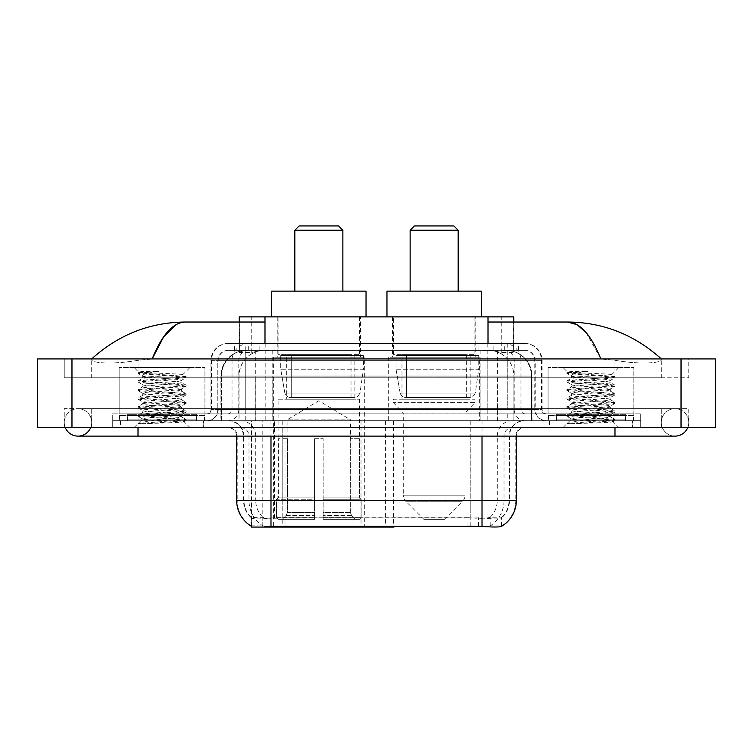 <?xml version="1.0" encoding="UTF-8"?>
<svg xmlns="http://www.w3.org/2000/svg" width="753" height="753" viewBox="0 0 753 753"><rect width="100%" height="100%" fill="white"/><g stroke="black" fill="none" stroke-linecap="round" stroke-linejoin="round"><path stroke-width="0.56" stroke-dasharray="3.77 2.82" d="M251.257 526.206L251.257 420.682L394.007 420.682L394.007 526.206M394.007 527.053L285.001 527.053L285.001 420.682M364.32 357.195L273.386 357.195L364.32 357.195L364.32 527.053L273.386 527.053L364.32 527.053M273.386 357.195L273.386 527.053M505.602 350.333L497.244 350.333L510.063 350.644C513.292 351.613 514.384 352.225 513.348 352.489L501.253 352.489L494.354 351.011L480.15 350.371L272.85 350.371L258.646 351.011L251.747 352.489L239.652 352.489L239.256 322.03M513.744 316.881L239.256 316.881M508.595 350.437A25.734 25.734 0 0 1 532.013 376.067L532.013 420.682L220.987 420.682L532.013 420.682M239.256 352.319L244.405 350.437L255.756 350.333L247.398 350.333M244.405 350.437A25.734 25.734 0 0 0 220.987 376.067L221.514 376.067L221.514 420.682M251.257 527.053L285.001 527.053M360.461 316.881L277.245 316.881L360.461 316.881L360.461 357.195L277.245 357.195L360.461 357.195M277.245 316.881L277.245 357.195M475.755 316.881L392.539 316.881L475.755 316.881L475.755 357.195L392.539 357.195L475.755 357.195M392.539 316.881L392.539 357.195M479.614 357.195L388.68 357.195L479.614 357.195L479.614 420.682L388.68 420.682L479.614 420.682M388.68 357.195L388.68 420.682M394.007 420.682L251.257 420.682M513.744 322.03L513.348 352.489L513.348 316.881M255.756 350.333L497.244 350.333M661.303 422.395A13.723 13.723 0 0 1 675.027 408.672A13.723 13.723 0 0 1 687.753 427.544A13.723 13.723 0 0 0 688.76 422.395A13.723 13.723 0 0 1 687.753 427.544A13.723 13.723 0 0 0 675.027 408.672A13.723 13.723 0 0 0 661.303 422.395A13.723 13.723 0 0 0 675.027 436.119A13.723 13.723 0 0 1 661.303 422.395A13.723 13.723 0 0 0 675.027 436.119A13.723 13.723 0 0 1 661.303 422.395M91.697 422.395A13.723 13.723 0 0 0 77.973 408.672A13.723 13.723 0 0 0 65.247 427.544A13.723 13.723 0 0 1 64.24 422.395A13.723 13.723 0 0 0 65.247 427.544A13.723 13.723 0 0 1 77.973 408.672A13.723 13.723 0 0 1 91.697 422.395A13.723 13.723 0 0 1 77.973 436.119A13.723 13.723 0 0 0 91.697 422.395A13.723 13.723 0 0 1 90.689 427.544A13.723 13.723 0 0 0 91.697 422.395M548.071 420.682L548.071 367.492L548.071 413.821L633.857 413.821L633.857 367.492L548.071 367.492L633.857 367.492L548.071 367.492L633.857 367.492L633.857 420.682L548.071 420.682L633.857 420.682M119.143 420.682L119.143 367.492L119.143 413.821L204.929 413.821L204.929 367.492L119.143 367.492L204.929 367.492L119.143 367.492L204.929 367.492L204.929 420.682L119.143 420.682L204.929 420.682M246.636 350.333L506.185 350.333L246.636 350.333A25.734 25.734 0 0 0 220.902 376.067L255.22 376.067L255.22 420.682L220.902 420.682L531.929 420.682L255.22 420.682M506.185 350.333A25.734 25.734 0 0 1 531.929 376.067L531.929 420.682M488.01 322.03L264.99 322.03M661.303 358.917C634.431 334.652 603.228 322.35 567.687 322.03L185.313 322.03C149.903 322.303 118.692 334.596 91.697 358.917L91.697 359.689C90.953 363.078 113.345 364.725 138.015 360.282L152.162 358.917L600.838 358.917L614.985 360.282C639.542 364.716 662.047 363.097 661.303 359.689L661.303 358.917L661.303 359.689C662.047 363.078 639.655 364.725 614.985 360.282L600.838 358.917L152.162 358.917L138.015 360.282C113.458 364.716 90.953 363.097 91.697 359.689L91.697 358.917M614.985 427.544L614.985 408.672L614.985 427.544L614.985 408.672L138.015 408.672L614.985 408.672L614.985 427.544L138.015 427.544L640.718 427.544L91.697 427.544L688.76 427.544L64.24 427.544L640.718 427.544L614.985 427.544L614.985 420.682L640.718 420.682L640.718 427.544L640.718 420.682L138.015 420.682L640.718 420.682L640.718 427.544L640.718 420.682L112.282 420.682L112.282 427.544L112.282 420.682L614.985 420.682L112.282 420.682L112.282 427.544L112.282 420.682L640.718 420.682L614.985 420.682L614.985 427.544L614.985 408.672L688.76 408.672L688.76 427.544L688.76 408.672L64.24 408.672L64.24 427.544L64.24 408.672L614.985 408.672L614.985 436.119L614.985 422.395L614.985 436.119L138.015 436.119L138.015 408.672L91.697 408.672L138.015 408.672L138.015 427.544M715.35 358.917L715.35 427.544L37.65 427.544L37.65 358.917L715.35 358.917M138.015 358.917L614.985 358.917L138.015 358.917L138.015 377.79L688.76 377.79L688.76 358.917L614.985 358.917L688.76 358.917L688.76 377.79L64.24 377.79L64.24 358.917L64.24 377.79L614.985 377.79L91.697 377.79L138.015 377.79L138.015 358.917M661.303 408.672L661.303 427.544L661.303 408.672M91.697 408.672L91.697 427.544L91.697 408.672M661.303 377.79L614.985 377.79L661.303 377.79L661.303 359.689L661.303 377.79M91.697 377.79L91.697 359.689L91.697 377.79M585.994 332.459L600.838 358.917M176.409 324.439L185.313 322.03M203.639 420.682L120.433 420.682L203.639 420.682L203.639 427.544L120.433 427.544L203.639 427.544M120.433 420.682L120.433 427.544M632.567 420.682L549.361 420.682L632.567 420.682L632.567 427.544L549.361 427.544L632.567 427.544M549.361 420.682L549.361 427.544M204.505 415.534L119.576 415.534L204.505 415.534L204.505 420.682L119.576 420.682L204.505 420.682M119.576 415.534L119.576 420.682M633.424 415.534L548.495 415.534L633.424 415.534L633.424 420.682L548.495 420.682L633.424 420.682M548.495 415.534L548.495 420.682M470.22 526.272L470.22 500.463L237.195 500.463A30.026 29.565 -90 0 0 251.257 526.027L251.511 517.951C253.733 519.212 260.227 519.212 270.986 517.951L482.014 517.951C492.763 519.212 499.248 519.212 501.489 517.951L501.394 517.123L490.09 517.302C486.711 518.412 480.085 518.582 470.22 517.819L467.999 517.725L467.999 526.206L282.78 526.272C272.944 526.789 266.317 526.676 262.91 525.933L251.606 525.81L251.511 526.356C253.733 527.222 260.227 527.222 270.986 526.356M482.014 517.951L482.014 500.463L509.47 500.463A23.164 23.164 0 0 1 501.489 517.951L501.743 517.443A23.164 22.806 90 0 0 509.047 500.463L509.47 436.119A15.446 15.446 0 0 1 524.907 420.682L228.093 420.682L524.907 420.682M251.511 517.951A23.164 23.164 0 0 1 243.53 500.463L243.53 436.119L516.332 436.119A8.575 8.575 0 0 1 524.907 427.544L228.093 427.544L524.907 427.544M556.222 420.682L625.705 420.682L556.222 420.682L556.222 415.534L625.705 415.534L556.222 415.534M625.705 420.682L625.705 415.534M127.295 420.682L196.778 420.682L127.295 420.682L127.295 415.534L196.778 415.534L127.295 415.534M196.778 420.682L196.778 415.534M516.332 500.463L515.805 500.463A30.026 29.565 90 0 1 501.743 526.027L490.805 525.81L484.151 526.535M467.999 517.725L282.78 517.819C272.934 518.582 266.308 518.412 262.91 517.302L251.257 517.452A23.164 22.806 -90 0 1 243.953 500.463L270.986 500.463L270.986 436.119L243.53 436.119C242.617 426.744 237.468 421.595 228.093 420.682M234.098 343.472L518.902 343.472L234.098 343.472L234.098 350.333L518.902 350.333L234.098 350.333M524.907 350.333L228.093 350.333L524.907 350.333A10.297 10.297 0 0 1 535.204 360.631L535.204 409.528L210.934 409.528A4.292 4.292 0 0 1 206.642 413.821L546.358 413.821L206.642 413.821M228.093 343.472L524.907 343.472L228.093 343.472A17.159 17.159 0 0 0 210.934 360.631L535.204 360.631L217.796 360.631L217.796 409.528A11.154 11.154 0 0 1 206.642 420.682L546.358 420.682L206.642 420.682M524.907 343.472A17.159 17.159 0 0 1 542.066 360.631L542.066 409.528L487.182 409.528L487.182 413.821M625.272 413.821L556.646 413.821L625.272 413.821L625.272 420.682L556.646 420.682L625.272 420.682M556.646 413.821L556.646 420.682M196.354 413.821L127.728 413.821L196.354 413.821L196.354 420.682L127.728 420.682L196.354 420.682M127.728 413.821L127.728 420.682M112.282 413.821L138.015 413.821L112.282 413.821L112.282 420.682L112.282 413.821M614.985 413.821L138.015 413.821L640.718 413.821L614.985 413.821L614.985 420.682L614.985 413.821M640.718 413.821L640.718 420.682L640.718 413.821M120.866 420.682L203.216 420.682L120.866 420.682L120.866 427.544L203.216 427.544L120.866 427.544M203.216 420.682L203.216 427.544M197.211 420.682L126.862 420.682L197.211 420.682A0.857 0.857 0 0 1 196.354 419.826L127.728 419.826L196.354 419.826L196.354 414.677A0.857 0.857 0 0 1 197.211 413.821L126.862 413.821L197.211 413.821M126.862 420.682A0.857 0.857 0 0 0 127.728 419.826L127.728 414.677A0.857 0.857 0 0 0 126.862 413.821M204.929 413.821L119.143 413.821M147.296 423.61L185.972 420.692L184.118 421.765L190.01 427.544L134.072 427.544L142.646 418.96C140.839 419.929 185.022 420.833 184.146 421.68C185.652 422.348 161.566 423.007 147.296 423.61L138.241 423.61C142.232 422.198 150.167 420.645 162.036 418.96L142.646 418.96C141.46 417.539 182.621 416.098 181.426 414.677C182.621 413.246 141.46 411.816 142.646 410.385C141.46 408.954 182.621 407.524 181.426 406.093C182.621 404.672 141.46 403.231 142.646 401.81C141.46 400.38 182.621 398.949 181.426 397.518C182.621 396.087 141.46 394.657 142.646 393.226C141.46 391.805 182.621 390.365 181.426 388.943C182.621 387.513 141.46 386.073 142.646 384.651C141.46 383.221 182.621 381.79 181.426 380.359L181.426 382.505C182.621 381.074 141.46 379.644 142.646 378.213C143.795 377.498 150.261 376.782 162.036 376.067L182.791 374.712C184.673 373.752 137.639 372.848 138.571 371.991L134.072 367.492L190.01 367.492L134.072 367.492M138.241 423.61L186.076 419.496L138.006 415.214L186.076 410.922L138.006 406.629L186.076 402.347L138.006 398.055L186.076 393.763L138.006 389.47L182.857 385.903L185.972 385.065L138.006 380.896L186.076 376.604L182.753 374.627L190.01 367.492M185.972 420.692L182.857 419.854L138.006 416.287L186.076 411.995L138.11 407.825L141.225 406.987L174.056 404.841L186.076 403.41L138.006 399.128L186.076 394.836L138.006 390.543L185.972 386.374L181.426 388.943L181.426 391.08C182.621 389.659 141.46 388.219 142.646 386.797C141.46 385.367 182.621 383.936 181.426 382.505L185.972 385.065M185.972 386.374L182.857 385.545L150.016 383.399L138.006 381.969L185.972 377.799L181.426 380.359C182.621 378.928 141.46 377.498 142.646 376.067L142.646 378.213L138.11 380.773M185.972 377.799L182.857 376.961L138.11 373.507L142.778 376.218L162.036 376.067M185.972 394.958L181.426 397.518L181.426 399.664C182.621 398.233 141.46 396.803 142.646 395.372C141.46 393.941 182.621 392.511 181.426 391.08L185.972 393.65M138.11 382.091L142.778 384.802L142.646 386.797L138.11 389.357M185.972 403.533L181.426 406.093L181.426 408.239C182.621 406.808 141.46 405.378 142.646 403.947C141.46 402.526 182.621 401.085 181.426 399.664L185.972 402.224M138.11 390.666L142.778 393.377L142.646 395.372L138.11 397.932M185.972 412.107L181.426 414.677L181.426 416.823C182.621 415.392 141.46 413.962 142.646 412.531C141.46 411.1 182.621 409.67 181.426 408.239L185.972 410.799M138.11 399.241L142.778 401.951L142.646 403.947L138.11 406.516M162.036 418.96C173.811 418.244 180.278 417.529 181.426 416.823L185.972 419.383M138.11 407.825L142.778 410.536L142.646 412.531L138.11 415.091M134.072 427.544L190.01 427.544M142.646 418.96L138.11 416.4M142.854 371.427L138.11 372.198L142.854 371.427L158.977 371.427C147.39 372.801 141.941 374.345 142.646 376.067M185.972 376.491L141.225 373.036L138.11 372.198M138.11 373.507L141.225 372.679L158.977 371.427M549.784 420.682L632.134 420.682L549.784 420.682L549.784 427.544L632.134 427.544L549.784 427.544M632.134 420.682L632.134 427.544M626.138 420.682L555.789 420.682L626.138 420.682A0.857 0.857 0 0 1 625.272 419.826L556.646 419.826L625.272 419.826L625.272 414.677A0.857 0.857 0 0 1 626.138 413.821L555.789 413.821L626.138 413.821M555.789 420.682A0.857 0.857 0 0 0 556.646 419.826L556.646 414.677A0.857 0.857 0 0 0 555.789 413.821M633.857 413.821L548.071 413.821M576.224 423.61L614.89 420.692L613.036 421.765L618.928 427.544L562.99 427.544L571.574 418.96C569.767 419.929 613.949 420.833 613.074 421.68C614.57 422.348 590.484 423.007 576.224 423.61L567.169 423.61C571.16 422.198 579.095 420.645 590.964 418.96L571.574 418.96C570.379 417.539 611.54 416.098 610.354 414.677C611.54 413.246 570.379 411.816 571.574 410.385C570.379 408.954 611.54 407.524 610.354 406.093C611.54 404.672 570.379 403.231 571.574 401.81C570.379 400.38 611.54 398.949 610.354 397.518C611.54 396.087 570.379 394.657 571.574 393.226C570.379 391.805 611.54 390.365 610.354 388.943C611.54 387.513 570.379 386.073 571.574 384.651C570.379 383.221 611.54 381.79 610.354 380.359L610.354 382.505C611.54 381.074 570.379 379.644 571.574 378.213C572.722 377.498 579.189 376.782 590.964 376.067L611.718 374.712C613.591 373.752 566.567 372.848 567.489 371.991L562.99 367.492L618.928 367.492L562.99 367.492M567.169 423.61L614.994 419.496L566.924 415.214L614.994 410.922L566.924 406.629L614.994 402.347L566.924 398.055L614.994 393.763L566.924 389.47L611.775 385.903L614.89 385.065L566.924 380.896L614.994 376.604L611.681 374.627L618.928 367.492M614.89 420.692L611.775 419.854L566.924 416.287L614.994 411.995L567.028 407.825L570.143 406.987L602.984 404.841L614.994 403.41L566.924 399.128L614.994 394.836L566.924 390.543L614.89 386.374L610.354 388.943L610.354 391.08C611.54 389.659 570.379 388.219 571.574 386.797C570.379 385.367 611.54 383.936 610.354 382.505L614.89 385.065M614.89 386.374L611.775 385.545L578.944 383.399L566.924 381.969L614.89 377.799L610.354 380.359C611.54 378.928 570.379 377.498 571.574 376.067L571.574 378.213L567.028 380.773M614.89 377.799L611.775 376.961L567.028 373.507L571.706 376.218L590.964 376.067M614.89 394.958L610.354 397.518L610.354 399.664C611.54 398.233 570.379 396.803 571.574 395.372C570.379 393.941 611.54 392.511 610.354 391.08L614.89 393.65M567.028 382.091L571.706 384.802L571.574 386.797L567.028 389.357M614.89 403.533L610.354 406.093L610.354 408.239C611.54 406.808 570.379 405.378 571.574 403.947C570.379 402.526 611.54 401.085 610.354 399.664L614.89 402.224M567.028 390.666L571.706 393.377L571.574 395.372L567.028 397.932M614.89 412.107L610.354 414.677L610.354 416.823C611.54 415.392 570.379 413.962 571.574 412.531C570.379 411.1 611.54 409.67 610.354 408.239L614.89 410.799M567.028 399.241L571.706 401.951L571.574 403.947L567.028 406.516M590.964 418.96C602.739 418.244 609.205 417.529 610.354 416.823L614.89 419.383M567.028 407.825L571.706 410.536L571.574 412.531L567.028 415.091M562.99 427.544L618.928 427.544M571.574 418.96L567.028 416.4M571.781 371.427L567.028 372.198L571.781 371.427L587.895 371.427C576.309 372.801 570.868 374.345 571.574 376.067M614.89 376.491L570.143 373.036L567.028 372.198M567.028 373.507L570.143 372.679L587.895 371.427M294.837 291.147L342.869 291.147L294.837 291.147M287.109 438.698L287.109 419.826L350.597 419.826L318.848 400.747L287.109 419.826L350.597 419.826L350.597 438.698M350.305 512.407L350.305 438.698L350.305 512.407L351.566 515.438L355.491 519.335L323.141 519.335L359.463 519.335L323.141 519.335L323.141 517.612L361.186 517.612L323.141 517.612L323.141 499.258L361.186 499.258L323.141 499.258L323.141 497.884L359.802 497.884L323.141 497.884L323.141 519.335L359.463 519.335L361.186 517.612L361.186 499.258L359.379 497.884L359.605 438.698L359.379 497.884L361.186 499.258L361.186 517.612L359.463 519.335L355.491 519.335L351.566 515.438L350.305 512.407L323.141 512.407L323.141 519.335L323.141 438.698L323.141 512.407L350.305 512.407M314.566 438.698L323.141 438.698L314.566 438.698L314.566 497.884L278.328 497.884L314.566 497.884L314.566 438.698L314.566 512.407L314.566 438.698L323.141 438.698L323.141 497.884L323.141 438.698L314.566 438.698M287.401 438.698L287.401 512.407L286.14 515.438L282.215 519.335L314.566 519.335L314.566 512.407L314.566 519.335L278.243 519.335L314.566 519.335L314.566 517.612L314.566 519.335L278.243 519.335L276.52 517.612L314.566 517.612L276.52 517.612L276.52 499.258L314.566 499.258L314.566 517.612L314.566 499.258L276.52 499.258L277.904 497.884L314.566 497.884L314.566 499.258L314.566 497.884L277.904 497.884L278.328 438.698L278.328 497.884L276.52 499.258L276.52 517.612L278.243 519.335L282.215 519.335L286.14 515.438L287.401 512.407L287.401 438.698L278.102 438.698L287.401 438.698M278.102 399.231L359.605 399.231L278.102 399.231L278.102 438.698M359.605 399.231L359.605 438.698M286.686 354.625L351.02 354.625L286.686 354.625L286.686 399.231L351.02 399.231L286.686 399.231M351.02 354.625L351.02 399.231M278.102 316.881L359.605 316.881L278.102 316.881L278.102 354.625L359.605 354.625L278.102 354.625M359.605 316.881L359.605 354.625M366.033 316.881L271.673 316.881L366.033 316.881M271.673 291.147L366.033 291.147M359.379 438.698L350.305 438.698L359.379 438.698M294.837 230.239L342.869 230.239M299.12 225.947L338.586 225.947M363.464 355.482L280.728 355.482L363.464 355.482L363.464 369.205L280.728 369.205L280.728 355.482L280.728 369.205L284.86 393.113C285.886 396.059 288.013 397.528 291.251 397.518L354.879 397.518L291.251 397.518L291.251 355.482L291.251 397.518C288.023 397.537 285.895 396.069 284.86 393.113L280.728 369.205L363.464 369.205L359.981 393.113L284.86 393.113L359.981 393.113C357.769 396.822 356.065 398.29 354.889 397.518L354.879 355.482L291.251 355.482L354.879 355.482M410.131 291.147L458.163 291.147L410.131 291.147M444.439 519.335L423.854 519.335L405.773 501.253L462.521 501.253L405.773 501.253A8.575 8.575 0 0 1 403.269 495.192L465.034 495.192A8.575 8.575 0 0 1 462.521 501.253L444.439 519.335L423.854 519.335M465.034 412.955L403.269 412.955L403.269 495.192L465.034 495.192L465.034 412.955L474.898 402.667L393.395 402.667L474.898 402.667L474.898 399.231L393.395 399.231L393.395 402.667L403.269 412.955L465.034 412.955M401.98 354.625L466.314 354.625L401.98 354.625L401.98 399.231L466.314 399.231L401.98 399.231M466.314 354.625L466.314 399.231M393.395 316.881L474.898 316.881L393.395 316.881L393.395 354.625L474.898 354.625L393.395 354.625M474.898 316.881L474.898 354.625M481.327 316.881L386.967 316.881L481.327 316.881M386.967 291.147L481.327 291.147M393.395 399.231L474.898 399.231M410.131 230.239L458.163 230.239M414.414 225.947L453.88 225.947M478.757 355.482L396.022 355.482L478.757 355.482L478.757 369.205L396.022 369.205L396.022 355.482L396.022 369.205L400.154 393.113C401.18 396.059 403.307 397.528 406.545 397.518L470.173 397.518L406.545 397.518L406.545 355.482L406.545 397.518C403.316 397.537 401.189 396.069 400.154 393.113L396.022 369.205L478.757 369.205L475.275 393.113L400.154 393.113L475.275 393.113C473.063 396.822 471.369 398.29 470.183 397.518L406.535 397.518L470.183 397.518M385.432 420.682L385.432 527.053M239.652 352.489L239.652 316.881M242.937 350.644A25.734 25.348 -90 0 0 221.514 376.067L532.013 376.067L497.695 376.067L497.695 420.682M531.486 420.682L531.486 376.067A25.734 25.348 90 0 0 510.063 350.644M255.305 350.333L255.305 376.067L220.987 376.067L220.987 420.682M251.606 527.053L251.606 420.682M480.15 350.371L480.15 420.682M494.354 351.011A25.734 25.348 90 0 1 513.941 376.067L513.941 420.682M272.85 350.371L272.85 420.682M258.646 351.011A25.734 25.348 -90 0 0 239.059 376.067L239.059 420.682M497.695 350.333L497.695 376.067L255.305 376.067L255.305 420.682M262.195 527.053L262.195 420.682M352.959 420.682L352.959 526.206M274.412 517.725L274.412 420.682M264.99 350.39L264.99 343.472M251.747 352.489L251.747 316.881M277.095 350.39L277.095 316.881M475.905 350.39L475.905 316.881M501.253 352.489L501.253 316.881M488.01 350.39L488.01 343.472M361.026 420.682L361.026 526.206M393.49 420.682L393.49 526.206M246.768 350.333A25.734 25.348 -90 0 0 221.42 376.067L220.902 376.067L220.902 420.682M497.611 350.333L497.611 376.067L531.929 376.067L531.402 376.067L531.402 420.682M255.22 350.333L255.22 376.067L497.611 376.067L497.611 420.682M681.032 358.917L681.032 427.544M71.968 358.917L71.968 427.544M614.985 377.79L614.985 358.917L614.985 377.79M138.015 377.79L138.015 360.282L138.015 377.79M506.063 350.333A25.734 25.348 -90 0 1 531.402 376.067L513.857 376.067L513.857 420.682M488.509 350.333A25.734 25.348 90 0 1 513.857 376.067L480.066 376.067L480.066 420.682M480.066 350.333L480.066 376.067L272.765 376.067L272.765 420.682M272.765 350.333L272.765 376.067L238.974 376.067L238.974 420.682M264.312 350.333A25.734 25.348 90 0 0 238.974 376.067L221.42 376.067L221.42 420.682M490.09 525.933A30.026 29.565 90 0 0 504.011 500.463L470.22 500.463L470.22 436.119L509.047 436.119A15.446 15.211 -90 0 1 524.257 420.682M482.014 427.544L482.014 436.119L236.668 436.119L282.78 436.119L282.78 427.544M516.332 436.119L270.986 436.119L270.986 427.544M228.743 427.544A8.575 8.452 90 0 1 237.195 436.119L237.195 500.463L236.668 500.463M490.09 517.302A23.164 22.806 90 0 0 497.253 500.463L509.47 500.463L509.47 436.119L482.014 436.119L482.014 500.463L270.986 500.463L270.986 517.951M470.22 517.819L470.22 500.463L282.78 500.463L282.78 526.272M240.546 427.544A8.575 8.452 90 0 1 248.989 436.119L248.989 500.463A30.026 29.565 -90 0 0 262.91 525.933M524.257 427.544A8.575 8.452 -90 0 0 515.805 436.119L515.805 500.463L504.011 500.463L504.011 436.119A8.575 8.452 -90 0 1 512.454 427.544M262.91 517.302A23.164 22.806 -90 0 1 255.747 500.463L282.78 500.463L282.78 517.819M512.454 420.682A15.446 15.211 -90 0 0 497.253 436.119L497.253 500.463L470.22 500.463L470.22 427.544M240.546 420.682A15.446 15.211 90 0 1 255.747 436.119L255.747 500.463L243.953 500.463L243.953 436.119A15.446 15.211 90 0 0 228.743 420.682M282.78 420.682L282.78 500.463L282.78 436.119L470.22 436.119L470.22 420.682M270.986 420.682L270.986 436.119M482.014 420.682L482.014 436.119M285.001 526.206L285.001 517.725M490.805 525.81L490.805 517.123M501.394 525.81L501.394 517.123M262.195 525.81L262.195 517.123M251.606 525.81L251.606 517.123M478.588 526.206L478.588 517.725M259.841 350.333L259.841 343.472M487.182 343.472L487.182 360.631L542.066 360.631L507.748 360.631L507.748 350.333M265.818 343.472L265.818 409.528L218.219 409.528A11.154 10.984 90 0 1 207.235 420.682M245.252 413.821L245.252 409.528L507.748 409.528L507.748 360.631L507.748 409.528L535.204 409.528C535.863 416.296 539.581 420.014 546.358 420.682M507.748 343.472L507.748 360.631L210.934 360.631L210.934 409.528L542.066 409.528C542.292 412.107 543.722 413.538 546.358 413.821M228.093 350.333C223.603 350.54 220.431 352.686 218.549 356.762L217.796 360.631L217.796 409.528L245.252 409.528L245.252 343.472M545.765 413.821A4.292 4.226 -90 0 1 541.539 409.528L541.539 360.631A17.159 16.895 90 0 0 524.643 343.472M138.015 413.821L138.015 420.682L138.015 413.821M248.923 343.472A17.159 16.895 -90 0 0 232.028 360.631L232.028 409.528A4.292 4.226 90 0 1 227.801 413.821M228.357 343.472A17.159 16.895 -90 0 0 211.461 360.631L211.461 409.528A4.292 4.226 90 0 1 207.235 413.821M504.077 343.472A17.159 16.895 90 0 1 520.972 360.631L520.972 409.528A4.292 4.226 -90 0 0 525.199 413.821M228.357 350.333A10.297 10.137 -90 0 0 218.219 360.631L487.182 360.631L487.182 409.528L265.818 409.528L265.818 413.821M507.748 413.821L507.748 420.682M265.818 350.333L265.818 420.682M248.923 350.333A10.297 10.137 -90 0 0 238.786 360.631L238.786 409.528A11.154 10.984 90 0 1 227.801 420.682M245.252 350.333L245.252 420.682M524.643 350.333A10.297 10.137 90 0 1 534.781 360.631L534.781 409.528A11.154 10.984 -90 0 0 545.765 420.682M504.077 350.333A10.297 10.137 90 0 1 514.214 360.631L514.214 409.528A11.154 10.984 -90 0 0 525.199 420.682M487.182 350.333L487.182 420.682M234.494 350.333L234.494 343.472M248.706 350.333L248.706 343.472M274.054 350.333L274.054 343.472M478.946 350.333L478.946 343.472M504.294 350.333L504.294 343.472M518.506 350.333L518.506 343.472M493.159 350.333L493.159 343.472M196.354 414.677L127.728 414.677L196.354 414.677M625.272 414.677L556.646 414.677L625.272 414.677M287.401 512.407L314.566 512.407L287.401 512.407M351.566 515.438L323.141 515.438L351.566 515.438M286.14 515.438L314.566 515.438L286.14 515.438M614.985 408.672L675.027 408.672L614.985 408.672M138.015 408.672L77.973 408.672L138.015 408.672M138.015 436.119L77.973 436.119M614.985 436.119L675.027 436.119M236.668 436.119C236.16 430.914 233.298 428.052 228.093 427.544M501.743 526.027L501.743 517.452M518.902 350.333L518.902 343.472M186.076 419.496L186.076 420.569M138.006 415.214L138.006 416.287M186.076 410.922L186.076 411.995M138.006 406.629L138.006 407.702M186.076 402.347L186.076 403.41M138.006 398.055L138.006 399.128M186.076 393.763L186.076 394.836M138.006 389.47L138.006 390.543M186.076 385.188L186.076 386.261M138.006 380.896L138.006 381.969M186.076 376.604L186.076 377.677M138.006 372.321L138.006 373.394M614.994 419.496L614.994 420.569M566.924 415.214L566.924 416.287M614.994 410.922L614.994 411.995M566.924 406.629L566.924 407.702M614.994 402.347L614.994 403.41M566.924 398.055L566.924 399.128M614.994 393.763L614.994 394.836M566.924 389.47L566.924 390.543M614.994 385.188L614.994 386.261M566.924 380.896L566.924 381.969M614.994 376.604L614.994 377.677M566.924 372.321L566.924 373.394M470.173 397.518L470.173 355.482"/><path stroke-width="1.13" d="M394.007 526.206L394.007 527.053L251.257 527.053L251.257 526.206M239.256 322.03L239.256 316.881L513.744 316.881L513.744 322.03M65.247 427.544A13.723 13.723 0 0 0 90.689 427.544A13.723 13.723 0 0 1 65.247 427.544A13.723 13.723 0 0 0 77.973 436.119A13.723 13.723 0 0 1 65.247 427.544M687.753 427.544A13.723 13.723 0 0 1 675.027 436.119A13.723 13.723 0 0 0 687.753 427.544A13.723 13.723 0 0 1 675.027 436.119A13.723 13.723 0 0 0 687.753 427.544M600.838 358.917C591.001 334.69 579.951 322.397 567.687 322.03L488.01 322.03M264.99 322.03L185.313 322.03C173.049 322.397 161.999 334.69 152.162 358.917L163.712 336.732L176.409 324.439M71.968 358.917L715.35 358.917L715.35 427.544L37.65 427.544L37.65 358.917L71.968 358.917L71.968 427.544M658.386 356.263L661.303 358.917C634.308 334.596 603.097 322.303 567.687 322.03L577.033 324.694L585.994 332.459M94.614 356.263L91.697 358.917C118.569 334.652 149.772 322.35 185.313 322.03M251.511 526.356A30.026 30.026 0 0 1 236.668 500.463L270.986 500.463L270.986 526.356L482.014 526.356C492.763 527.222 499.248 527.222 501.489 526.356A30.026 30.026 0 0 0 516.332 500.463L516.332 436.119M236.668 500.463L236.668 436.119M484.151 526.535L467.999 526.206M294.837 230.239L342.869 230.239L338.586 225.947L299.12 225.947L294.837 230.239L294.837 291.147M342.869 230.239L342.869 291.147M366.033 316.881L366.033 291.147L271.673 291.147L271.673 316.881M410.131 230.239L458.163 230.239L453.88 225.947L414.414 225.947L410.131 230.239L410.131 291.147M458.163 230.239L458.163 291.147M481.327 316.881L481.327 291.147L386.967 291.147L386.967 316.881M352.959 526.206L352.959 527.053M274.412 527.053L274.412 526.206M264.99 343.472L264.99 316.881M488.01 343.472L488.01 316.881M361.026 526.206L361.026 527.053M393.49 526.206L393.49 527.053M614.985 427.544L614.985 436.119L675.027 436.119M138.015 427.544L138.015 436.119L614.985 436.119M681.032 358.917L681.032 427.544M482.014 526.356L482.014 500.463L516.332 500.463M270.986 436.119L270.986 500.463L482.014 500.463L482.014 436.119M138.015 436.119L77.973 436.119"/></g></svg>
